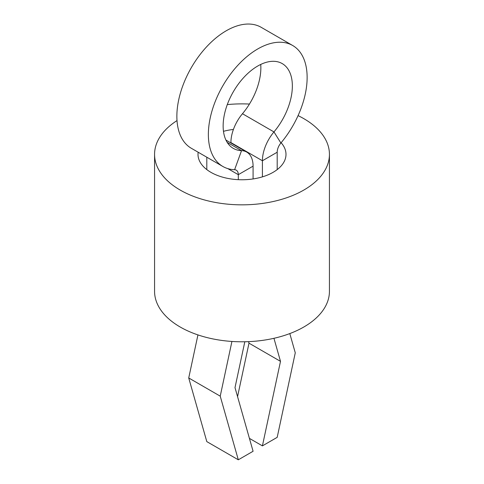 <?xml version="1.0" encoding="UTF-8"?>
<svg xmlns="http://www.w3.org/2000/svg" width="484" height="484" viewBox="0 0 484 484"><rect width="100%" height="100%" fill="white"/><g stroke="black" fill="none" stroke-linecap="round" stroke-linejoin="round"><path stroke-width="0.73" d="M177.011 120.589A87.435 50.481 0 0 0 154.565 154.36L154.565 291.308A87.435 50.481 0 0 0 180.175 327.002A87.435 50.481 0 0 0 275.463 337.947A87.435 50.481 0 0 0 329.435 291.308L329.435 154.36A87.435 50.481 0 0 0 298.071 115.622M154.565 154.36A87.435 50.481 0 0 0 180.175 190.055A87.435 50.481 0 0 0 275.463 200.999A87.435 50.481 0 0 0 329.435 154.36M249.448 104.06A87.435 50.481 0 0 0 227.286 104.598M198.162 152.224A43.996 25.398 0 0 0 198.004 154.36A43.996 25.398 0 0 0 210.891 172.322A43.996 25.398 0 0 0 258.837 177.828A43.996 25.398 0 0 0 285.996 154.36A43.996 25.398 0 0 0 281.113 142.732M233.415 129.452A43.996 25.398 0 0 0 223.475 131.321M244.813 341.764L235 387.624L253.084 451.269L238.303 459.8L206.807 441.614L188.73 377.968L197.938 334.91M238.303 459.8L220.226 396.154L188.73 377.968M220.226 396.154L231.927 341.456M253.084 178.941L253.084 166.145A30.734 17.745 120 0 0 246.719 152.079A30.734 17.745 120 0 0 241.534 150.645A48.945 28.26 -60 0 1 233.276 148.364A48.945 28.26 -60 0 1 233.276 91.851A48.945 28.26 -60 0 1 282.22 63.592A48.945 28.26 -60 0 1 273.962 131.92A30.734 17.745 120 0 0 262.413 160.761L262.413 176.86M238.303 179.673L238.303 174.676A9.837 5.681 120 0 0 236.271 170.174A9.837 5.681 120 0 0 234.607 169.715A69.841 40.323 -60 0 1 222.828 166.46A69.841 40.323 -60 0 1 222.828 85.819A69.841 40.323 -60 0 1 292.669 45.496A69.841 40.323 -60 0 1 280.889 142.998A9.837 5.681 120 0 0 277.193 152.23L277.193 169.606M206.807 169.606L206.807 157.215M222.828 166.46L191.331 148.279A69.841 40.323 -60 0 1 191.331 67.633A69.841 40.323 -60 0 1 261.172 27.31L292.669 45.496M260.731 64.445A48.945 28.26 -60 0 1 242.466 113.734A30.734 17.745 120 0 0 230.916 142.574L230.916 142.955M273.944 338.298L280.496 361.354L262.413 445.879L277.193 437.348L295.27 352.824L289.807 333.579M248.564 341.65L249 343.168L280.496 361.354M249.417 438.377L262.413 445.879M249 343.168L237.559 396.638M253.084 166.145L238.303 174.676L227.801 168.613M227.177 142.357L241.534 150.645L234.607 169.715M242.466 113.734L273.962 131.92L280.889 142.998M230.916 142.574L262.413 160.761L277.193 152.23M225.937 140.082L246.719 152.079"/></g></svg>
